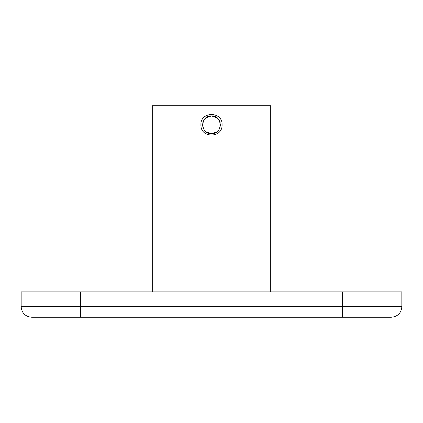 <?xml version="1.0" encoding="UTF-8"?>
<svg xmlns="http://www.w3.org/2000/svg" width="423" height="423" viewBox="0 0 423 423"><rect width="100%" height="100%" fill="white"/><g stroke="black" fill="none" stroke-linecap="round" stroke-linejoin="round"><path stroke-width="0.63" d="M21.15 291.87L401.85 291.87L401.85 306.675L21.15 306.675L21.15 291.87M401.85 306.675C401.226 313.099 397.699 316.621 391.275 317.25L31.725 317.25C25.301 316.621 21.774 313.099 21.15 306.675M270.72 291.87L270.72 105.75L152.28 105.75L152.28 291.87M216.941 117.763L211.5 115.902C222.958 115.342 222.953 134.234 211.5 133.668C200.042 134.228 200.047 115.336 211.5 115.902L206.107 117.726M205.292 118.429L204.695 119.075M203.072 121.983L202.818 122.903M202.797 126.551L203.072 127.593M206.059 131.807L211.5 133.668L216.893 131.844M217.702 131.141L218.305 130.496M219.928 127.587L220.182 126.667M220.203 123.019L219.928 121.977M213.171 116.061L209.85 116.055M203.495 120.93L203.336 121.279M203.13 121.813L203.04 122.078M202.617 124.732L202.67 125.747M203.299 128.201L203.823 129.253M204.901 130.728L205.229 131.077M209.829 133.509L213.144 133.515M219.505 128.64L219.653 128.306M220.383 124.838L220.33 123.823M219.696 121.364L219.177 120.317M218.099 118.842L217.771 118.493M213.118 116.05L214.852 116.558M216.528 117.462L218.067 118.8M219.193 120.338L219.981 122.147M220.335 123.865L220.314 125.885M219.955 127.503L219.151 129.295M217.972 130.871L216.465 132.15M214.805 133.034L213.086 133.525M209.882 133.52L208.142 133.007M206.466 132.103L204.928 130.76M203.812 129.232L203.019 127.429M202.665 125.7L202.686 123.69M203.045 122.062L203.849 120.269M205.023 118.704L206.535 117.42M208.195 116.542L209.914 116.045M222.075 124.785C222.731 111.143 200.269 111.143 200.925 124.785C200.269 138.427 222.731 138.427 222.075 124.785M214.202 133.245L208.798 133.245M80.37 317.25L80.37 291.87M342.63 317.25L342.63 291.87"/></g></svg>
